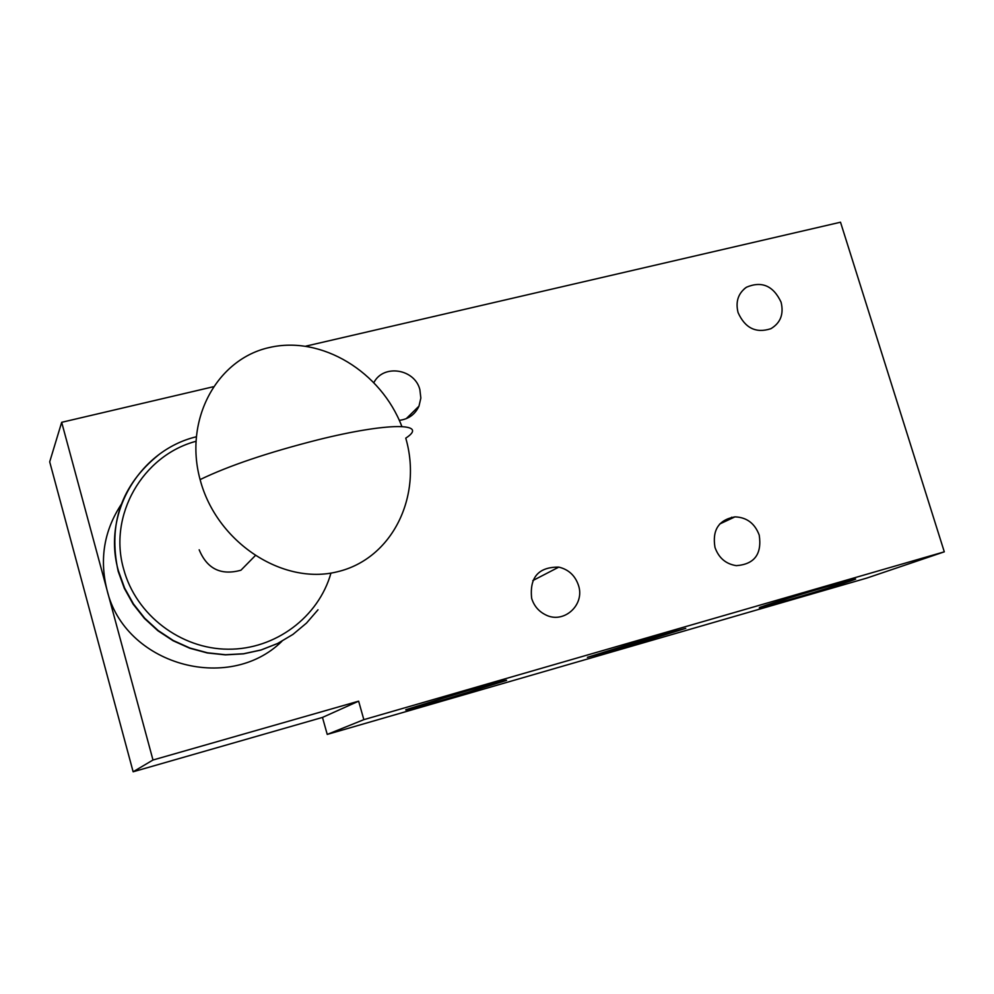 <?xml version="1.0" encoding="UTF-8"?>
<svg xmlns="http://www.w3.org/2000/svg" width="994" height="994" viewBox="0 0 994 994"><rect width="100%" height="100%" fill="white"/><g stroke="black" fill="none" stroke-linecap="round" stroke-linejoin="round"><path stroke-width="1.49" d="M195.855 441.336C142.651 455.525 107.961 515.327 123.703 569.276C135.954 614.913 180.635 648.958 227.986 649.206C275.375 649.666 318.639 617.001 330.965 573.066M281.911 641.292C228.409 694.011 124.213 664.551 106.93 589.666C99.301 558.727 104.196 530.125 121.603 503.859M781.085 302.201C783.955 314.079 780.551 322.913 770.872 328.703C756.024 333.524 745.09 328.169 738.082 312.613C735.374 301.741 738.169 293.267 746.469 287.216C761.802 280.755 773.344 285.75 781.085 302.201M373.955 382.466C383.535 363.816 414.858 368.873 419.878 389.698L420.847 398.047L418.983 406.136C415.119 414.436 408.571 419.17 399.315 420.35M759.23 535.12C762.038 554.13 754.409 564.294 736.343 565.648C725.869 564.045 718.749 557.969 714.984 547.421C712.089 529.976 718.749 519.8 734.964 516.868C746.742 517.302 754.831 523.391 759.23 535.12M578.483 585.379C585.193 604.986 563.635 624.394 545.482 614.777C538.624 611.322 534.026 605.868 531.666 598.4C529.404 577.377 538.437 566.94 558.802 567.114C568.593 569.475 575.153 575.563 578.483 585.379M826.61 586.82C796.703 595.443 758.956 607.172 759.118 607.769L788.751 599.842C818.621 591.219 856.816 579.353 855.66 579.042L826.61 586.82M652.511 637.179L587.379 657.32L621.088 648.399L685.761 628.357L652.511 637.179M468.497 690.42L406.148 709.592C402.955 711.17 415.678 707.84 444.293 699.602L506.356 680.468C508.655 679.188 496.031 682.518 468.497 690.42M255.085 555.832L240.933 570.221C221.016 575.712 207.1 568.903 199.185 549.806M213.126 386.79L61.678 422.313L152.989 760.012L358.635 701.168L363.841 719.656L944.3 551.832L840.514 222.221L305.891 346.136M152.989 760.012L133.134 771.779L49.7 461.837L61.678 422.313M363.841 719.656L327.237 734.417L866.83 578.073L944.3 551.832M327.237 734.417L322.478 717.419L358.635 701.168M322.478 717.419L133.134 771.779M200.105 479.593C216.468 542.314 282.706 585.578 337.364 571.774C392.307 558.914 422.686 496.242 405.763 438.143C429.607 422.723 388.48 422.239 318.242 439.733C268.218 452.432 228.831 465.714 200.105 479.593C183.629 419.53 217.09 358.834 269.56 347.478C321.832 335.388 381.062 371.893 401.862 426.488M196.153 436.813C139.421 450.493 101.748 513.811 118.485 571.078L124.61 588.075L133.432 603.93L144.702 618.206L158.133 630.519L173.366 640.558L189.978 648.051L207.522 652.809L225.539 654.723L243.555 653.754L261.099 649.952L277.699 643.441L292.969 634.396L306.512 623.076L317.993 609.794L306.487 623.101L292.919 634.433L277.624 643.503L260.987 650.039L243.431 653.866L225.389 654.86L207.348 652.971L189.779 648.237L173.142 640.77L157.897 630.743L144.441 618.442L133.146 604.178L124.312 588.324L118.174 571.314C107.911 523.925 121.343 485.134 158.468 454.979M418.983 406.136L406.223 418.685M418.089 407.018L418.275 407.664M731.895 518.296L731.572 517.253M746.469 287.216L744.295 288.819M734.964 516.868L719.706 524M558.802 567.114L532.821 580.583"/></g></svg>
